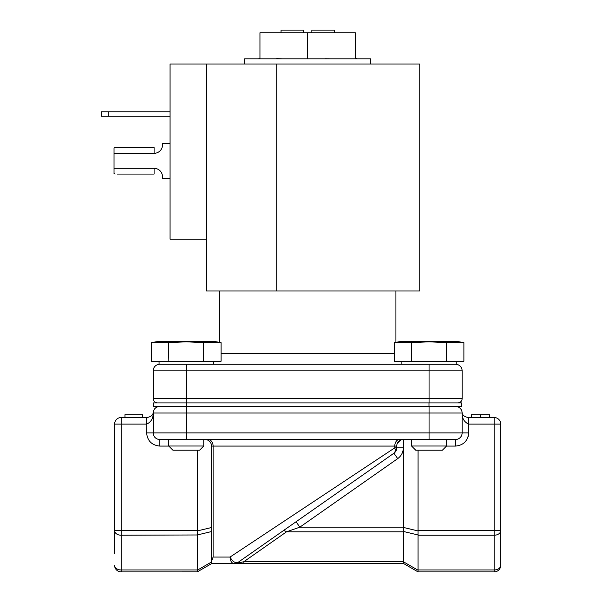 <?xml version="1.0" encoding="UTF-8"?>
<svg xmlns="http://www.w3.org/2000/svg" width="602" height="602" viewBox="0 0 602 602"><rect width="100%" height="100%" fill="white"/><g stroke="black" fill="none" stroke-linecap="round" stroke-linejoin="round"><path stroke-width="0.9" d="M199.563 450.213L172.94 450.213L168.741 446.014L203.762 446.014L199.563 450.213M442.372 450.213L415.749 450.213L411.542 446.014L446.571 446.014L442.372 450.213M114.583 553.667L114.583 530.573L114.583 553.667M403.754 531.551L418.044 534.967L418.044 570.222L403.754 561.967L403.769 527.156L299.841 527.156L397.704 458.626C401.323 455.94 403.197 452.343 403.325 447.835L396.741 447.835L396.741 446.082L213.108 446.082L213.108 557.061L211.543 561.245L211.543 563.653L197.253 571.9L197.268 570.222L197.268 571.892L121.168 571.9A6.584 6.584 0 0 1 114.583 565.316A6.584 4.658 0 0 0 121.168 569.974L121.168 535.231L197.268 534.967L197.253 530.573L121.168 530.573L121.168 535.231A6.584 4.658 180 0 1 114.583 530.573L114.583 424.086A6.584 6.584 0 0 1 121.168 417.502L146.948 417.502L146.775 424.086C150.921 422.077 153.058 418.683 153.186 413.905L153.186 413.017C152.577 415.448 150.5 416.938 146.948 417.502C150.5 416.938 152.577 415.448 153.186 413.017L153.186 432.913A6.584 6.584 0 0 0 159.771 439.498L455.541 439.498A6.584 6.584 0 0 0 462.125 432.913L462.125 413.017C462.735 415.448 464.812 416.938 468.364 417.502L494.137 417.502A6.584 6.584 0 0 1 500.729 424.086L500.729 553.667M419.744 64.008L276.717 64.008L276.717 290.984L419.744 290.984L419.744 64.008M221.077 353.517L394.235 353.517M370.704 64.008L370.704 58.823L244.608 58.823L244.608 64.008M159.071 361.245L159.071 364.263L456.241 364.263L456.241 361.245M463.886 342.628L456.241 341.281L401.88 341.281L394.235 342.628L394.235 361.245L463.886 361.245L463.886 342.628L446.473 342.628L446.473 361.245M394.235 342.628L411.648 342.628L429.06 341.808L446.473 342.628M450.319 342.079L446.722 342.583L450.319 342.079M221.077 342.628L213.432 341.281L159.071 341.281L151.426 342.628L151.426 361.245L221.077 361.245L221.077 342.628L203.664 342.628L203.664 361.245M151.426 342.628L168.838 342.628L186.251 341.808L203.664 342.628M207.509 342.079L203.912 342.583L207.509 342.079M197.253 535.231L197.268 570.222L211.543 561.982L211.543 563.653L234.163 563.653C231.68 563.231 230.31 561.034 230.047 557.061L394.777 447.835C395.597 450.281 395.311 452.079 393.926 453.231L393.557 453.494M206.494 239.144L170.065 239.144L170.065 64.008L206.494 64.008L206.494 290.984L276.717 290.984M206.494 64.008L276.717 64.008M325.509 58.763L331.092 58.823L325.2 58.823M276.634 58.763L281.653 58.823M258.785 58.823L258.22 58.823M356.527 58.823L357.091 58.823M117.217 174.061L154.097 174.061L154.097 168.319A8.405 8.405 0 0 1 162.502 176.725A8.405 8.405 0 0 0 154.097 168.319L114.026 168.319L114.026 153.322L154.097 153.322A8.405 8.405 0 0 0 162.502 144.916A8.405 8.405 0 0 1 154.097 153.322L154.097 147.58L115.087 147.58L114.026 147.979L114.026 153.322M101.271 111.784L101.271 116.269L101.271 111.784L170.065 111.784M101.271 116.269L170.065 116.269M170.065 178.335L162.502 178.335L162.502 176.725M162.502 144.916L162.502 143.306L170.065 143.306M307.652 58.823L307.652 32.764L355.361 32.764L355.361 58.823M307.652 32.764L259.951 32.764L259.951 58.823M282.722 58.823L276.627 58.703M117.217 147.58L115.087 147.58M115.087 174.061L114.026 173.662L114.026 168.319M186.251 364.263L186.251 370.847L429.06 370.847L429.06 398.584L462.125 398.584L462.125 370.847A6.584 6.584 0 0 0 455.541 364.263A6.584 6.584 0 0 1 462.125 370.847L429.06 370.847L429.06 364.263M153.186 370.847A6.584 6.584 0 0 1 159.771 364.263A6.584 6.584 0 0 0 153.186 370.847L153.186 398.584L186.251 398.584L186.251 370.847L153.186 370.847M355.361 58.447L356.534 58.703M259.951 58.447L258.77 58.703M334.276 32.764L334.276 30.1L311.859 30.1L311.859 32.764M303.453 32.764L303.453 30.1L281.036 30.1L281.036 32.764M411.648 361.245L411.309 342.568M168.838 361.245L168.5 342.568M462.125 398.584A4.342 4.342 0 0 1 457.783 402.926A4.342 4.342 0 0 0 462.125 398.584M186.319 406.433L153.533 406.433L153.533 402.926L461.772 402.926L461.772 406.433L186.319 406.433L186.319 402.926M157.528 402.926A4.342 4.342 0 0 1 153.186 398.584A4.342 4.342 0 0 0 157.528 402.926M462.11 413.461L462.125 413.905C462.253 418.683 464.39 422.077 468.537 424.086L468.364 417.502C464.812 416.938 462.735 415.448 462.125 413.017A6.584 6.584 0 0 0 455.541 406.433M153.201 413.461L153.186 413.017A6.584 6.584 0 0 1 159.771 406.433A6.584 6.584 0 0 0 153.186 413.017L186.251 413.017L186.251 406.433M462.125 413.905L462.125 413.017L429.06 413.017L429.06 432.913L468.71 432.913L468.71 417.502M489.712 417.502L489.712 414.695L480.584 414.695L480.584 417.502M471.298 417.502L471.298 414.695L480.584 414.695M124.983 417.502L124.983 414.695L142.501 414.695L142.501 417.502M418.059 450.213L418.044 530.934L403.754 527.518M403.769 527.156L403.769 439.498M403.325 447.835L403.325 439.498A6.584 6.584 0 0 0 396.741 446.082A6.584 6.584 0 0 1 403.325 439.498L401.692 439.701M400.887 439.964L397.2 443.659M197.253 450.213L197.253 530.573M468.537 424.086L494.137 424.086L494.137 417.502A6.584 6.584 0 0 1 500.729 424.086L500.729 565.316A6.584 6.584 0 0 1 494.137 571.9L418.059 571.9L418.044 570.222L418.059 571.9L403.754 563.638L418.044 571.892M397.23 443.576L397.907 442.335M398.674 441.424L399.216 440.935M418.044 534.967L418.044 530.934M211.543 561.245L211.543 446.082A6.584 6.584 0 0 0 204.958 439.498M272.164 529.135L267.213 532.424M249.1 544.426L247.693 545.367M246.903 545.886L230.446 556.797M403.754 561.967L403.769 563.653L234.163 563.653L243.825 563.653L243.825 561.719L286.537 531.814L299.841 527.156L296.064 521.761L349.265 484.505M399.397 439.498A6.584 4.62 90 0 0 394.777 446.082L394.777 447.835L396.741 447.835A6.584 6.584 0 0 1 393.926 453.231L237.94 562.456C237.203 563.043 239.167 562.802 243.825 561.719C239.212 562.795 237.248 563.043 237.94 562.456C235.141 563.314 232.507 561.515 230.047 557.061L213.108 557.061M394.777 447.835L395.175 449.498M403.769 531.814L286.537 531.814A6.584 3.273 55 0 0 282.759 531.069L296.064 521.761M234.163 563.653A6.584 6.584 0 0 0 237.94 562.456M108.277 111.784L108.277 116.269M429.06 402.926L429.06 398.584L186.251 398.584L186.251 402.926M428.993 402.926L428.993 406.433M429.06 406.433L429.06 413.017L186.251 413.017L186.251 432.913L146.602 432.913L146.775 424.086M429.06 439.498L429.06 432.913L186.251 432.913L186.251 439.498M168.808 446.082L159.771 446.082L159.771 439.498A6.584 6.584 0 0 1 153.186 432.913M468.063 436.992L468.71 432.913C467.889 440.867 463.495 445.262 455.541 446.082L455.541 439.498M114.583 530.573L121.168 530.573L121.168 424.086L114.583 424.086A6.584 6.584 0 0 1 121.168 417.502L121.168 424.086L146.602 424.086L146.602 417.502M159.771 446.082C151.809 445.262 147.422 440.867 146.602 432.913M455.541 446.082L446.503 446.082M211.543 446.082L213.108 446.082A6.584 5.012 90 0 0 208.096 439.498M197.268 530.934L211.543 527.518M418.059 530.573L500.729 530.573A6.584 4.658 180 0 1 494.137 535.231L494.137 424.086L500.729 424.086M197.268 534.967L211.543 531.551M500.729 565.316A6.584 6.584 0 0 1 494.137 571.9L494.137 569.974A6.584 4.658 0 0 0 500.729 565.316M418.059 535.231L494.137 535.231L494.137 569.974L418.059 569.974M197.253 569.974L121.168 569.974L121.168 571.9A6.584 6.584 0 0 1 114.583 565.316M397.704 458.626L393.926 453.231M403.769 561.719L243.825 561.719M203.762 439.498L203.762 446.014M446.571 439.498L446.571 446.014M395.92 290.984L395.92 342.335M213.432 361.245L213.432 364.263M219.384 290.984L219.384 342.335M401.88 361.245L401.88 364.263M411.542 439.498L411.542 446.014M168.741 439.498L168.741 446.014"/></g></svg>
